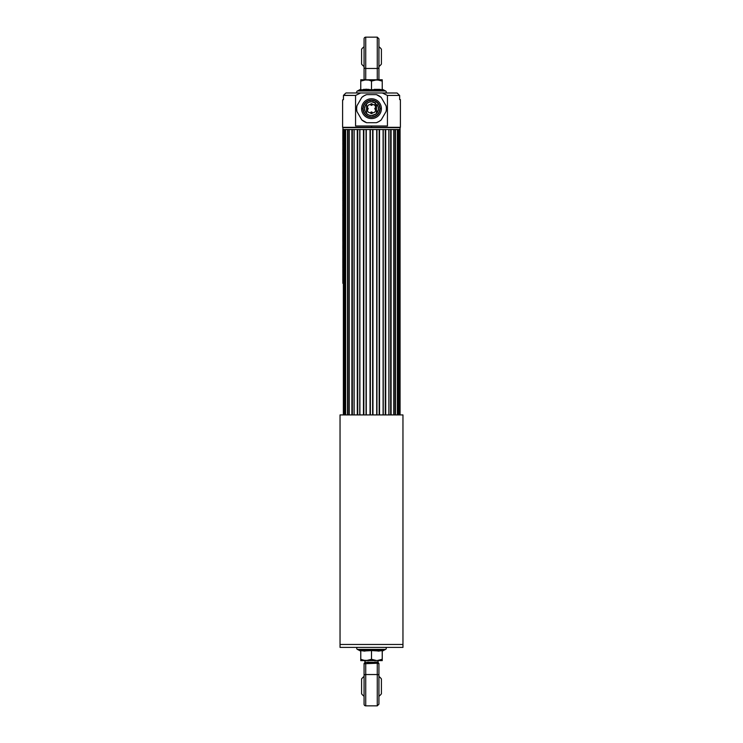<?xml version="1.0" encoding="UTF-8"?>
<svg xmlns="http://www.w3.org/2000/svg" width="743" height="743" viewBox="0 0 743 743"><rect width="100%" height="100%" fill="white"/><g stroke="black" fill="none" stroke-linecap="round" stroke-linejoin="round"><path stroke-width="1.11" d="M354.16 129.551L357.299 129.551L357.299 414.928L357.29 129.551L357.299 414.928L357.29 129.551L359.751 129.551L359.751 414.928L359.751 129.551L363.457 129.551L363.457 414.928L363.457 129.551L363.457 414.928L363.457 129.551L366.048 129.551L366.048 414.928L366.048 129.551L370.042 129.551L370.042 414.928L370.042 129.551L370.042 414.928L370.042 129.551L372.633 129.551L372.633 414.928L372.633 129.551L376.71 129.551L376.71 414.928L376.952 129.551L376.952 414.928L376.952 129.551L372.958 129.551L372.958 414.928L372.958 129.551L372.958 414.928L372.958 129.551L370.367 129.551L370.367 414.928L370.367 129.551L366.29 129.551L366.29 414.928L366.29 129.551L363.847 129.551L363.847 414.928L363.847 129.551L359.9 129.551L359.9 414.928L359.9 129.551L357.727 129.551L357.727 414.928L357.727 129.551L354.132 129.551L354.132 414.928M388.868 414.928L388.868 129.551L383.1 129.551L383.1 414.928L383.249 129.551L383.249 414.928L383.249 129.551L379.543 129.551L379.543 414.928L379.153 129.551L383.082 129.551M385.701 129.551L385.701 414.928L385.273 129.551L385.273 414.928L385.273 129.551L385.71 414.928L385.701 129.551L388.923 129.551L388.923 414.928L388.83 129.551M342.932 283.306L342.932 127.647L342.932 283.306M343.368 129.551L343.368 414.928L343.368 129.551L344.891 129.551L344.483 414.928L344.483 129.551L343.368 129.551M400.068 414.928L400.068 127.647L400.068 129.551L398.536 129.551L398.536 414.928L398.109 129.551L399.381 129.551M399.632 414.928L399.632 129.551L399.632 414.928M397.366 129.551L397.366 414.928L397.366 129.551L398.109 129.551L398.109 414.928L398.109 129.551L395.462 129.551L395.462 414.928L395.016 129.551L398.517 129.551M393.716 129.551L393.716 414.928L393.716 129.551L395.016 129.551L395.016 414.928L395.016 129.551L391.106 129.551L391.106 414.928L390.66 129.551L395.443 129.551M390.66 414.928L390.66 129.551L388.923 129.551L390.66 129.551L390.66 414.928M385.273 129.551L383.249 129.551L385.273 129.551M379.153 414.928L379.153 129.551L376.952 129.551L379.153 129.551L379.153 414.928M354.077 129.551L344.891 129.551L344.891 414.928L344.891 129.551L345.634 129.551L345.634 414.928L345.634 129.551L347.984 129.551L347.984 414.928L347.984 129.551L349.284 129.551L349.284 414.928L349.284 129.551L352.34 129.551L352.34 414.928L352.34 129.551L354.077 129.551L354.077 414.928L354.077 129.551M343.619 129.551L342.932 129.551M351.894 129.551L351.894 414.928L351.894 129.551L354.132 129.551M347.538 129.551L347.538 414.928L347.538 129.551L349.284 129.551M344.464 129.551L344.464 414.928L344.464 129.551L345.634 129.551M397.18 93.079L399.632 95.448L387.437 95.448L382.311 92.968L360.689 92.968L397.068 93.005L382.311 92.968L387.437 95.448L387.437 126.004L371.5 126.004L371.5 127.322L400.403 127.322L342.597 127.322L400.068 127.647L342.932 127.647L371.5 127.322L371.5 126.004L355.563 126.004L355.563 95.448L343.461 95.448L343.415 99.72L342.597 99.906L343.433 99.646M357.299 129.551L359.9 129.551M363.457 129.551L366.29 129.551M370.042 129.551L372.958 129.551M376.71 129.551L379.543 129.551M388.868 129.551L391.097 129.551M397.421 93.302L399.632 95.448L399.632 99.571L400.403 99.571L399.632 99.571L399.632 95.448L397.421 93.302L399.632 95.448L387.437 95.448L387.437 126.004L355.563 126.004L355.563 95.448L360.689 92.968L346.006 92.968L360.689 92.968L355.563 95.448L343.545 95.299M345.579 93.302L343.786 95.039L345.579 93.302M343.461 99.246L343.461 95.448L343.452 99.246M343.442 99.571L342.597 99.906L342.597 127.322M371.5 127.647L400.068 127.647L371.5 127.647M371.5 103.704A0.827 0.827 0 0 1 372.327 104.531A0.827 0.827 0 0 1 371.5 105.357A0.827 0.827 0 0 0 372.327 104.531A0.827 0.827 0 0 0 371.5 103.704L371.5 105.357L371.5 103.704A0.827 0.827 0 0 0 370.673 104.531A0.827 0.827 0 0 0 371.5 105.357A0.827 0.827 0 0 1 370.673 104.531A0.827 0.827 0 0 1 371.5 103.704M371.5 100.24A8.424 8.424 0 0 1 379.924 108.654A8.424 8.424 0 0 1 371.5 117.078A8.424 8.424 0 0 0 379.924 108.654A8.424 8.424 0 0 0 371.5 100.24L368.277 100.881L365.547 102.701L363.717 105.432L363.076 108.654L363.717 111.887L365.547 114.617L368.277 116.437L371.5 117.078L374.723 116.437L377.453 114.617L379.283 111.887L379.924 108.654L379.283 105.432L377.453 102.701L374.723 100.881L371.5 100.24A8.424 8.424 0 0 0 363.076 108.654A8.424 8.424 0 0 0 371.5 117.078A8.424 8.424 0 0 1 363.076 108.654A8.424 8.424 0 0 1 371.5 100.24M376.404 104.921A0.827 0.827 0 0 1 375.819 105.162L376.952 104.373A6.938 6.938 0 0 1 371.5 115.592A6.938 6.938 0 0 1 364.562 108.654A6.938 6.938 0 0 1 375.782 103.203L375.001 104.419L375.819 105.162A0.827 0.827 0 0 1 375.234 103.751M376.952 104.373L378.224 106.964L378.336 109.853L375.967 113.967L371.5 115.592L368.844 115.063L366.596 113.568L365.092 111.311L364.562 108.654L365.092 106.008L366.596 103.751L368.844 102.255L371.5 101.726L375.782 103.203M376.181 101.652L378.503 103.983M378.503 113.335L376.181 115.667M366.819 115.667L364.497 113.335M364.497 103.983L366.819 101.652M375.633 109.481A0.827 0.827 0 0 0 376.45 108.654A0.827 0.827 0 0 0 375.633 107.837L375.633 109.481A0.827 0.827 0 0 1 374.806 108.654A0.827 0.827 0 0 1 375.633 107.837A0.827 0.827 0 0 1 376.45 108.654A0.827 0.827 0 0 1 375.633 109.481L375.633 107.837A0.827 0.827 0 0 0 374.806 108.654A0.827 0.827 0 0 0 375.633 109.481M371.5 111.961A0.827 0.827 0 0 1 372.327 112.787A0.827 0.827 0 0 1 371.5 113.614A0.827 0.827 0 0 0 372.327 112.787A0.827 0.827 0 0 0 371.5 111.961L371.5 113.614L371.5 111.961A0.827 0.827 0 0 0 370.673 112.787A0.827 0.827 0 0 0 371.5 113.614A0.827 0.827 0 0 1 370.673 112.787A0.827 0.827 0 0 1 371.5 111.961M367.367 108.58L367.367 109.481A0.827 0.827 0 0 0 368.194 108.654A0.827 0.827 0 0 0 367.367 107.837L367.367 108.58L367.367 107.837A0.827 0.827 0 0 1 368.194 108.654A0.827 0.827 0 0 1 367.367 109.481A0.827 0.827 0 0 1 366.55 108.654A0.827 0.827 0 0 1 367.367 107.837A0.827 0.827 0 0 0 366.55 108.654A0.827 0.827 0 0 0 367.367 109.481L367.367 108.58M386.36 108.58A14.86 14.86 0 0 1 386.1 111.45L381.215 119.911A14.86 14.86 0 0 1 376.385 122.697L366.615 122.697A14.86 14.86 0 0 1 361.785 119.911L366.615 122.697L376.385 122.697L378.93 121.527A14.86 14.86 0 0 0 378.939 121.527L381.215 119.911L386.1 111.45A14.86 14.86 0 0 0 386.1 105.868A14.86 14.86 0 0 1 386.36 108.58M356.9 111.45A14.86 14.86 0 0 1 356.9 105.868L361.785 97.407A14.86 14.86 0 0 1 366.615 94.621L376.385 94.621A14.86 14.86 0 0 1 381.215 97.407L386.1 105.868L381.215 97.407L376.385 94.621L366.615 94.621L364.07 95.791A14.86 14.86 0 0 0 364.061 95.791L361.785 97.407L356.9 105.868L356.64 108.654A14.86 14.86 0 0 0 356.64 108.664L356.9 111.45L361.785 119.911L356.9 111.45M361.59 108.71A9.91 9.91 0 0 1 371.444 98.754A9.91 9.91 0 0 1 381.41 108.608A9.91 9.91 0 0 0 371.444 98.754A9.91 9.91 0 0 0 361.59 108.71L362.909 108.701A8.591 8.591 0 0 1 371.454 100.073A8.591 8.591 0 0 1 380.091 108.617L381.41 108.608L380.091 108.617A8.591 8.591 0 0 0 371.454 100.073A8.591 8.591 0 0 0 362.909 108.701L362.909 108.701A8.591 8.591 0 0 0 371.546 117.245A8.591 8.591 0 0 0 380.091 108.617L380.091 108.617A8.591 8.591 0 0 1 371.546 117.245A8.591 8.591 0 0 1 362.909 108.701L361.59 108.71A9.91 9.91 0 0 0 371.556 118.564A9.91 9.91 0 0 0 381.41 108.608A9.91 9.91 0 0 1 371.556 118.564A9.91 9.91 0 0 1 361.59 108.71M376.45 113.512L376.45 104.874M366.55 103.806L366.55 113.512M371.5 113.475L368.101 112.063L366.689 108.654L368.101 105.255L371.5 103.844L374.899 105.255L376.311 108.654L374.899 112.063L371.5 113.475M381.577 650.014L382.794 649.772L382.756 650.422L385.608 649.382L382.236 651.165M360.764 651.165L357.392 649.382A1.022 1.022 0 0 1 357.745 647.404A1.022 1.022 0 0 0 357.392 649.382L385.608 649.382A1.022 1.022 0 0 0 385.255 647.404A1.022 1.022 0 0 1 385.608 649.382L357.392 649.382L360.225 650.041M363.411 660.258L360.764 659.292L360.764 660.62L366.132 660.62L362.268 659.905M360.764 660.248L376.868 660.62L382.236 659.292L376.868 660.62L382.236 660.62L382.274 650.339L378.103 651.137L382.236 650.599L371.5 650.599L371.5 649.781L371.5 650.599L360.764 650.599L360.782 659.301M379.552 651.017L371.5 650.599L371.5 659.292L376.868 660.62L371.5 659.292L366.132 660.62L382.236 660.62L382.236 659.83M376.989 660.62L376.172 660.62M366.828 660.62L366.011 660.62M382.794 649.772L360.206 649.772L365.872 650.422L371.5 649.772L377.128 650.422L381.382 650.041M360.764 650.599L360.216 649.781L360.764 650.599L364.897 651.137L360.764 650.599L360.764 659.292L364.748 660.518L367.506 660.527L371.5 659.292L371.5 650.599L363.448 651.017M382.274 650.339L382.784 649.781L382.274 650.339M362.073 659.84L360.764 659.292M379.627 660.248L382.236 659.292L382.236 650.599M378.93 676.455A12.39 12.39 0 0 1 381.41 678.935A12.39 12.39 0 0 0 378.93 676.455M381.41 693.795A12.39 12.39 0 0 1 378.93 696.275A12.39 12.39 0 0 0 381.41 693.795L381.41 678.935L381.41 693.795M361.59 678.935L361.59 678.935A12.39 12.39 0 0 1 364.07 676.455A12.39 12.39 0 0 0 361.59 678.935L361.59 693.795A12.39 12.39 0 0 0 364.07 696.275A12.39 12.39 0 0 1 361.59 693.795L361.59 693.795M365.723 705.85A1.653 1.653 0 0 1 364.07 704.197A1.653 1.653 0 0 0 365.723 705.85L365.723 674.533A1.653 1.003 180 0 0 364.07 675.536L364.07 704.197L364.07 675.536A1.653 1.003 -0 0 1 365.723 674.533L365.723 705.85L377.277 705.85L377.277 674.533A1.653 1.003 -0 0 1 378.93 675.536L378.93 663.74A0.827 0.827 0 0 0 378.103 662.914L377.277 663.239L378.93 663.74L377.277 663.239L377.277 705.85L378.93 704.197L378.93 675.536A1.653 1.003 180 0 0 377.277 674.533L365.723 674.533L365.723 662.914L364.897 662.914A0.827 0.827 0 0 0 364.07 663.74L377.277 663.239L377.277 674.533L365.723 674.533L365.723 663.239L365.092 663.276M364.07 663.74L364.07 675.536L364.07 663.74M361.59 693.228L361.59 679.492M361.59 679.752L361.59 692.968M378.93 663.74L378.93 704.197M365.63 662.087L364.897 662.31L364.897 660.62L364.897 662.31L373.534 662.338L373.785 663.035L369.215 663.239M378.103 662.31L378.103 660.62L378.057 662.282M377.37 662.087L374.361 662.162M373.534 662.338L370.748 663.081L369.215 663.035L369.466 662.338L370.831 662.58M373.785 663.035L375.605 662.914L375.15 662.087M369.466 662.338L367.85 662.087L367.395 662.914L369.215 663.035M372.252 663.081L372.169 662.58M382.236 89.773L382.236 81.08L376.868 79.761L382.236 81.08L382.236 79.854L382.236 89.773L371.5 89.773L379.552 89.355L382.236 89.773L382.784 90.6L371.5 90.6L371.5 89.773L382.236 89.773L382.794 90.6L377.128 89.949L372.893 90.33M379.589 80.114L382.236 81.08L382.236 79.761L366.132 79.761L360.764 81.08L364.757 79.854L368.872 80.123L360.764 79.761L360.726 90.033L366.132 89.206L371.5 89.773L360.764 89.773L371.5 89.773L371.5 90.6L365.872 89.949L360.206 90.6L360.244 89.949L357.392 90.99L360.764 89.206M382.236 89.206L385.608 90.99A1.022 1.022 0 0 1 385.255 92.968A1.022 1.022 0 0 0 385.608 90.99L357.392 90.99A1.022 1.022 0 0 0 357.745 92.968A1.022 1.022 0 0 1 357.392 90.99L385.608 90.99L382.775 90.33M368.862 80.114L371.5 81.08L375.494 79.854L371.5 81.08L370.005 80.467M382.236 80.123L360.764 79.761L360.764 80.541M374.11 80.123L376.868 79.761L371.5 81.08L371.5 89.773L371.5 81.08L370.19 80.532M360.726 90.033L360.216 90.6L360.726 90.033M371.5 90.6L360.206 90.6M367.516 79.854L366.132 79.761L367.516 79.854M379.552 89.355L374.184 89.355M368.816 89.355L363.448 89.355M363.373 80.123L360.764 81.08L360.764 89.773M378.93 66.545A12.39 12.39 0 0 0 381.41 64.065L381.41 49.205A12.39 12.39 0 0 0 378.93 46.725A12.39 12.39 0 0 1 381.41 49.205L381.41 64.065A12.39 12.39 0 0 1 378.93 66.545M361.59 62.821L361.59 64.065A12.39 12.39 0 0 0 364.07 66.545A12.39 12.39 0 0 1 361.59 64.065L361.59 49.205A12.39 12.39 0 0 1 364.07 46.725A12.39 12.39 0 0 0 361.59 49.205L361.59 49.772M364.07 46.725L364.07 38.803A1.653 1.653 0 0 1 365.723 37.15L365.723 68.467L365.723 37.15A1.653 1.653 0 0 0 364.07 38.803L364.07 67.464A1.653 1.003 0 0 0 365.723 68.467A1.653 1.003 180 0 1 364.07 67.464L364.07 79.26L365.092 79.724L365.723 79.761L365.723 68.467L377.277 68.467A1.653 1.003 0 0 0 378.93 67.464L378.93 38.803L378.93 79.26L377.908 79.724L378.93 79.26L378.93 67.464A1.653 1.003 180 0 1 377.277 68.467L377.277 37.15L377.277 79.761L377.908 79.724M365.092 79.724L364.07 79.26L364.07 38.803M365.723 79.761L365.723 68.467L377.277 68.467L377.277 79.761M402.957 644.469L402.957 414.928L340.043 414.928L340.043 644.469L402.957 644.469L340.043 644.469L340.043 414.928L402.957 414.928L402.957 644.469L340.043 644.469L340.043 647.404L402.957 647.404L402.957 644.469L402.957 647.404L340.043 647.404L340.043 644.469M342.829 248.506L342.829 245.97M342.829 247.883L342.829 245.144L342.829 247.883M342.829 251.032L342.848 255.666L342.829 251.032M342.829 205.978L342.829 204.984L342.829 205.978M342.829 278.662L342.829 280.613L342.829 278.662M342.829 275.969L342.829 277.882L342.829 275.969M342.829 214.996L342.829 215.851M342.829 273.099L342.829 271.316L342.829 273.099M342.829 269.403L342.829 271.232L342.829 269.403M342.829 269.412L342.829 270.926L342.829 269.412M342.829 164.593L342.829 166.831L342.829 164.593M342.829 191.09L342.829 192.177L342.829 191.09M342.829 140.334L342.829 141.384L342.829 140.334M342.829 219.947L342.829 241.438L342.829 219.947M342.829 197.387L342.829 198.372L342.829 197.387M342.829 132.022L342.829 133.944L342.829 132.022M342.829 133.09L342.829 132.421L342.829 133.09M342.829 199.811L342.829 201.028L342.829 199.811M342.848 129.551L342.848 283.306M342.829 232.968L342.829 232.104L342.829 232.968M342.829 142.675L342.829 144.476L342.829 142.675M342.829 143.575L342.829 143.037L342.829 143.575M342.829 198.827L342.829 198.362M342.829 215.572L342.829 214.941M342.829 134.604L342.829 137.604L342.829 134.604M342.829 148.934L342.829 151.173L342.829 148.934M342.829 171.614L342.829 173.843L342.829 171.614M342.829 162.253L342.829 164.342L342.829 162.253M342.829 163.228L342.829 163.841L342.829 163.228M342.829 163.311L342.829 162.652L342.829 163.311M342.829 273.796L342.829 275.709L342.829 273.796M342.829 152.176L342.829 154.405L342.829 152.176M342.829 265.604L342.829 268.065L342.829 265.604M342.829 266.802L342.829 266.217L342.829 266.802M342.829 260.839L342.829 263.301L342.829 260.839M342.829 262.103L342.829 261.517L342.829 262.103M342.829 213.678L342.829 214.662L342.829 213.678M342.829 213.743L342.829 214.411L342.829 213.743M342.829 264.118L342.829 265.697L342.829 264.118M342.829 181.329L342.829 183.567L342.829 181.329M342.829 258.369L342.829 260.598L342.829 258.369M342.829 137.65L342.829 140.204L342.829 137.65M400.403 99.571L400.403 127.322M365.723 37.15L377.277 37.15L378.93 38.803"/></g></svg>
